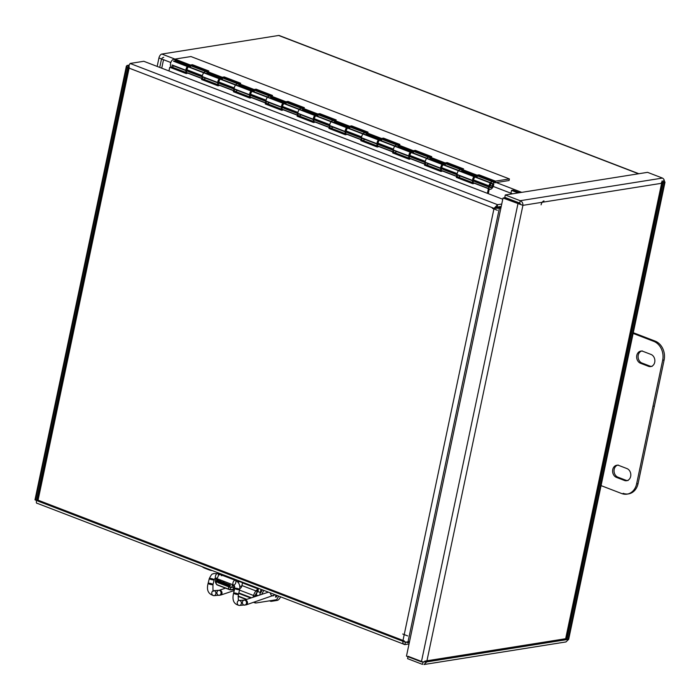 <?xml version="1.0" encoding="UTF-8"?>
<svg xmlns="http://www.w3.org/2000/svg" width="700" height="700" viewBox="0 0 700 700"><rect width="100%" height="100%" fill="white"/><g stroke="black" fill="none" stroke-linecap="round" stroke-linejoin="round"><path stroke-width="1.05" d="M544.005 200.909A3.762 1.977 111 0 0 541.091 204.82M157.168 66.421L158.944 57.969A3.762 1.977 -69 0 1 161.857 54.058L278.67 35.472A3.762 1.977 -69 0 1 279.265 35.534A3.762 1.977 -69 0 1 279.746 35.893M662.226 185.553A3.762 1.977 111 0 0 661.413 182.385M164.115 59.789A1.251 1.024 -99 0 0 163.319 60.646L161.735 68.18M163.721 57.312A3.762 3.062 -99 0 0 161.332 59.885L159.74 67.419M505.295 194.968L504.796 197.347L519.724 203.079L520.931 204.584L522.918 205.345C523.04 203.14 522.139 201.591 520.222 200.707L505.295 194.968L647.553 172.34L662.48 178.08C664.09 179.016 664.676 180.609 664.247 182.866L664.991 182.21L664.405 181.16M568.12 638.995L568.663 639.336L565.976 641.935L423.981 664.528L426.711 661.903L421.4 661.867L406.473 656.128L503.011 198.039L522.918 205.345L426.711 661.903L568.032 639.424L664.247 182.866L522.918 205.345M519.724 203.079L520.222 200.707L662.48 178.08M521.281 204.715L504.446 197.811L503.011 198.039M519.374 203.543L517.939 203.77L421.4 661.867M423.01 662.016L408.082 656.285L407.575 658.656L422.502 664.396L423.01 662.016L565.259 639.389M407.697 635.933L402.719 634.016M492.415 208.373L497.394 210.289M496.589 207.165L501.235 206.43L497.096 207.077L497.604 204.697L494.043 208.364L500.876 208.154M510.755 194.101L511.543 190.391L512.977 190.164L519.575 192.692M509.565 199.771L509.679 199.22M511.543 190.391L518.131 192.929M409.351 642.469L407.829 642.714L402.841 641.139C402.727 643.361 403.419 644.525 404.898 644.613L409.036 643.947M37.389 503.379L404.898 644.613L37.389 503.379C36.339 503.457 36.085 502.46 36.619 500.404L402.841 641.139L494.043 208.364L501.113 207.034M497.367 207.629L499.354 208.399L407.829 642.714M128.52 65.144L126.411 66.019L127.82 67.629L130.095 63.464L143.798 61.285L502.758 199.237M501.742 204.041L497.604 204.697L130.095 63.464M495.486 208.136L497.096 207.077M494.043 208.364L127.82 67.629L36.619 500.404C34.886 499.94 34.562 499.704 35.639 499.677L127.164 65.362L129.15 66.132L37.625 500.448M126.403 66.019L35 499.774L37.275 500.316M406.236 642.101L409.535 641.576M37.809 501.034L405.396 642.233L38.089 500.972M405.396 642.233L404.898 644.613M626.938 468.571A6.274 5.101 81 0 1 630.814 475.09A6.274 5.101 81 0 1 626.675 480.707A6.274 5.101 81 0 1 624.435 480.463L616.472 477.4A6.274 5.101 81 0 1 612.596 470.89A6.274 5.101 81 0 1 616.744 465.264A6.274 5.101 81 0 1 618.975 465.509L626.938 468.571M618.188 465.036A6.274 5.101 -99 0 0 614.04 470.662A6.274 5.101 -99 0 0 617.916 477.173L625.879 480.235A6.274 5.101 -99 0 0 628.119 480.48M650.991 354.436A6.274 5.101 81 0 1 654.867 360.946A6.274 5.101 81 0 1 650.729 366.572A6.274 5.101 81 0 1 648.489 366.319L640.526 363.265A6.274 5.101 81 0 1 636.65 356.746A6.274 5.101 81 0 1 640.798 351.12A6.274 5.101 81 0 1 643.029 351.374L650.991 354.436M642.233 350.892A6.274 5.101 -99 0 0 638.094 356.519A6.274 5.101 -99 0 0 641.97 363.029L649.933 366.091A6.274 5.101 -99 0 0 652.164 366.336M623.122 493.308A15.05 12.241 -99 0 0 628.495 493.903A15.05 12.241 -99 0 0 638.067 483.63L664.125 359.984A15.05 12.241 -99 0 0 655.191 341.127L653.747 341.355A15.05 12.241 81 0 1 662.681 360.211L664.125 359.984M638.067 483.63L636.624 483.858A15.05 12.241 81 0 1 627.051 494.139A15.05 12.241 81 0 1 621.679 493.544L600.495 485.398M636.624 483.858L662.681 360.211M633.29 332.71L655.191 341.127M653.747 341.355L632.564 333.209M186.139 73.57L169.741 67.27L170.704 67.112L187.11 73.421L186.139 73.57L186.944 69.764L202.388 75.705A4.016 2.117 -69 0 1 206.133 71.593L190.689 65.651A4.016 2.117 111 0 0 186.944 69.764M186.375 72.441A4.016 2.117 -69 0 1 186.296 68.32A4.016 2.117 -69 0 1 189.096 65.231L192.439 64.697L208.836 70.998L205.494 71.531A4.016 2.117 111 0 0 202.528 75.136A4.016 2.117 111 0 0 203.254 79.082A4.016 2.117 -69 0 1 202.702 78.645L202.554 79.354L218.951 85.654L217.98 85.811L201.582 79.511L202.388 75.705M202.554 79.354L201.582 79.511M218.225 84.683A4.016 2.117 -69 0 1 218.146 80.561A4.016 2.117 -69 0 1 220.938 77.464L224.28 76.939L240.686 83.239L237.335 83.772A4.016 2.117 111 0 0 234.377 87.377A4.016 2.117 111 0 0 235.095 91.324A4.016 2.117 -69 0 1 234.544 90.886L234.395 91.595L250.801 97.895L249.83 98.053L233.424 91.744L234.229 87.938A4.016 2.117 -69 0 1 237.974 83.825L222.53 77.892A4.016 2.117 111 0 0 218.785 82.005L217.98 85.811M234.395 91.595L233.424 91.744M250.066 96.915A4.016 2.117 -69 0 1 249.987 92.803A4.016 2.117 -69 0 1 252.787 89.705L256.13 89.171L272.527 95.48L269.185 96.005A4.016 2.117 111 0 0 266.219 99.619A4.016 2.117 111 0 0 266.945 103.556A4.016 2.117 -69 0 1 266.394 103.127L266.245 103.828L282.642 110.136L281.671 110.285L265.274 103.985L266.079 100.179A4.016 2.117 -69 0 1 269.824 96.066L254.38 90.134A4.016 2.117 111 0 0 250.626 94.246L249.83 98.053M266.245 103.828L265.274 103.985M281.916 109.156A4.016 2.117 -69 0 1 281.838 105.035A4.016 2.117 -69 0 1 284.629 101.946L287.971 101.413L304.377 107.712L301.026 108.246A4.016 2.117 111 0 0 298.06 111.851A4.016 2.117 111 0 0 298.786 115.797A4.016 2.117 -69 0 1 298.235 115.36L298.086 116.069L314.484 122.369L313.521 122.526L297.115 116.226L297.92 112.42A4.016 2.117 -69 0 1 301.665 108.308L286.221 102.366A4.016 2.117 111 0 0 282.476 106.479L281.671 110.285M298.086 116.069L297.115 116.226M313.757 121.389A4.016 2.117 -69 0 1 313.679 117.276A4.016 2.117 -69 0 1 316.47 114.179L319.821 113.645L336.219 119.954L332.876 120.487A4.016 2.117 111 0 0 329.91 124.093A4.016 2.117 111 0 0 330.636 128.039A4.016 2.117 -69 0 1 330.085 127.601L329.936 128.31L346.334 134.61L345.363 134.759L328.965 128.459L329.761 124.653A4.016 2.117 -69 0 1 333.515 120.54L318.071 114.607A4.016 2.117 111 0 0 314.317 118.72L313.521 122.526M329.936 128.31L328.965 128.459M345.599 133.63A4.016 2.117 -69 0 1 345.529 129.509A4.016 2.117 -69 0 1 348.32 126.42L351.662 125.886L368.069 132.186L364.717 132.72A4.016 2.117 111 0 0 361.751 136.325A4.016 2.117 111 0 0 362.477 140.271A4.016 2.117 -69 0 1 361.926 139.843L361.777 140.543L378.175 146.843L377.213 147L360.806 140.7L361.611 136.894A4.016 2.117 -69 0 1 365.356 132.781L349.912 126.849A4.016 2.117 111 0 0 346.168 130.961L345.363 134.759M361.777 140.543L360.806 140.7M377.449 145.871A4.016 2.117 -69 0 1 377.37 141.75A4.016 2.117 -69 0 1 380.161 138.661L383.512 138.127L399.91 144.428L396.567 144.961A4.016 2.117 111 0 0 393.601 148.566A4.016 2.117 111 0 0 394.328 152.513A4.016 2.117 -69 0 1 393.776 152.075L393.627 152.784L410.025 159.084L409.054 159.241L392.656 152.933L393.453 149.135A4.016 2.117 -69 0 1 397.206 145.014L381.762 139.081A4.016 2.117 111 0 0 378.009 143.194L377.213 147M393.627 152.784L392.656 152.933M409.29 158.104A4.016 2.117 -69 0 1 409.22 153.991A4.016 2.117 -69 0 1 412.011 150.894L415.354 150.36L431.76 156.669L428.409 157.194A4.016 2.117 111 0 0 425.442 160.808A4.016 2.117 111 0 0 426.169 164.745A4.016 2.117 -69 0 1 425.618 164.316L425.469 165.016L441.866 171.325L440.904 171.474L424.498 165.174L425.303 161.367A4.016 2.117 -69 0 1 429.047 157.255L413.604 151.322A4.016 2.117 111 0 0 409.859 155.435L409.054 159.241M425.469 165.016L424.498 165.174M487.41 193.34L488.994 185.841A4.016 2.117 -69 0 1 492.739 181.729L477.295 175.796A4.016 2.117 111 0 0 473.55 179.909L472.745 183.715L456.347 177.415L457.144 173.609A4.016 2.117 -69 0 1 460.898 169.496L445.445 163.555A4.016 2.117 111 0 0 441.7 167.676L440.904 171.474M169.741 67.27L168.963 70.962M441.14 170.345A4.016 2.117 -69 0 1 441.061 166.224A4.016 2.117 -69 0 1 443.852 163.135L447.204 162.601L463.601 168.901L460.259 169.435A4.016 2.117 111 0 0 457.293 173.04A4.016 2.117 111 0 0 458.01 176.986A4.016 2.117 -69 0 1 457.459 176.549L457.31 177.258L473.716 183.558L472.745 183.715M442.015 170.616L457.459 176.549M410.174 158.375L425.618 164.316M378.324 146.143L393.776 152.075M346.483 133.901L361.926 139.843M314.632 121.669L330.085 127.601M282.791 109.428L298.235 115.36M250.95 97.186L266.394 103.127M219.1 84.954L234.544 90.886M457.31 177.258L456.347 177.415M187.259 72.712L202.702 78.645M490.831 187.696A2.336 1.234 -69 0 1 490.464 187.661A2.336 1.234 -69 0 1 490.149 185.036A2.336 1.234 -69 0 1 492.135 183.295A2.336 1.234 -69 0 1 492.555 185.596A2.336 1.234 -69 0 1 490.831 187.696M492.739 181.729A4.016 2.117 -69 0 1 493.273 186.235A4.016 2.117 -69 0 1 489.86 189.227A4.016 2.117 -69 0 1 489.309 188.79L488.276 193.673M473.865 182.857L489.309 188.79M187.81 73.15L203.254 79.082A4.016 2.117 111 0 0 205.459 78.138M192.439 64.697L192.106 66.29L208.504 72.59M187.968 67.279A2.336 1.234 111 0 0 186.874 70.087M219.651 85.382L235.095 91.324A4.016 2.117 111 0 0 237.3 90.37M224.28 76.939L223.947 78.522L240.345 84.831M219.817 79.511A2.336 1.234 111 0 0 218.715 82.32M251.501 97.624L266.945 103.556A4.016 2.117 111 0 0 269.15 102.611M256.13 89.171L255.797 90.764L272.195 97.064M251.659 91.752A2.336 1.234 111 0 0 250.565 94.561M283.342 109.865L298.786 115.797A4.016 2.117 111 0 0 300.991 114.844M287.971 101.413L287.639 103.005L304.036 109.305M283.509 103.994A2.336 1.234 111 0 0 282.406 106.803M315.192 122.097L330.636 128.039A4.016 2.117 111 0 0 332.841 127.085M319.821 113.645L319.489 115.237L335.886 121.546M315.35 116.226A2.336 1.234 111 0 0 314.256 119.035M347.034 134.339L362.477 140.271A4.016 2.117 111 0 0 364.683 139.326M351.662 125.886L351.33 127.479L367.727 133.779M347.191 128.468A2.336 1.234 111 0 0 346.098 131.276M378.875 146.571L394.328 152.513A4.016 2.117 111 0 0 396.533 151.559M383.512 138.127L383.171 139.711L399.578 146.02M379.041 140.7A2.336 1.234 111 0 0 377.947 143.518M410.725 158.812L426.169 164.745A4.016 2.117 111 0 0 428.374 163.8M415.354 150.36L415.021 151.952L431.419 158.252M410.882 152.941A2.336 1.234 111 0 0 409.789 155.75M442.566 171.054L458.01 176.986A4.016 2.117 111 0 0 460.224 176.041M447.204 162.601L446.863 164.194L463.269 170.494M442.733 165.183A2.336 1.234 111 0 0 441.639 167.991M472.981 182.586A4.016 2.117 -69 0 1 472.911 178.465A4.016 2.117 -69 0 1 475.702 175.367L479.045 174.843L495.442 181.143L509.407 178.92L190.951 56.543L173.653 59.29A4.016 2.117 111 0 0 170.686 62.904A4.016 2.117 111 0 0 171.404 66.841A4.016 2.117 111 0 0 173.617 65.896M477.242 176.662L461.799 170.73M445.392 164.421L429.949 158.489M413.551 152.189L398.108 146.248M381.71 139.947L366.257 134.015M349.86 127.715L334.416 121.774M318.019 115.474L302.566 109.541M286.169 103.233L270.725 97.3M254.328 91L238.884 85.059M222.477 78.759L207.034 72.826M474.574 177.415A2.336 1.234 111 0 0 473.48 180.224M495.442 181.143L495.11 182.735L478.713 176.426L479.045 174.843M509.407 178.92L509.075 180.513L495.11 182.735M190.636 66.517L175.192 60.585M492.502 184.406A2.004 1.059 -69 0 1 491.942 186.532A2.004 1.059 -69 0 1 490.577 187.355A2.004 1.059 -69 0 1 490.315 185.097A2.004 1.059 -69 0 1 492.021 183.601A2.004 1.059 -69 0 1 492.502 184.406M217.683 581.525L230.108 586.294L230.37 585.034L217.954 580.256L216.571 580.475L216.309 581.744A3.771 1.986 111 0 0 217.123 584.92A3.771 1.986 111 0 0 217.718 584.972A3.771 3.071 81 0 1 215.477 580.247L215.749 578.979L216.466 578.865A3.771 1.986 111 0 0 217.026 578.673M226.091 576.074L225.951 576.721M242.524 582.724L241.824 586.058L239.811 586.381M239.829 588.534A3.771 3.071 -99 0 0 241.824 586.058M234.509 585.996L233.888 587.317A3.771 3.071 81 0 1 231.49 589.89A3.771 3.071 81 0 1 230.142 589.741A3.771 1.986 -69 0 1 229.539 589.689A3.771 1.986 -69 0 1 228.725 586.512L228.987 585.253L216.571 580.475M238.131 580.799L237.79 582.024L239.855 581.691M219.389 574.945L219.258 573.44M202.676 567.07A8.794 2.179 11.9 0 0 205.389 568.444L209.099 569.87A3.771 0.936 11.9 0 0 211.794 570.579M230.108 586.294A1.374 0.726 111 0 0 230.405 587.449A1.374 0.726 111 0 0 230.624 587.466A1.374 1.12 -99 0 0 231.98 586.582L232.251 585.322L234.15 586.058M234.36 585.742L232.251 585.322M221.384 580.344L217.385 580.974A1.374 1.12 -99 0 0 218.199 582.697L218.619 582.628M217.525 580.326L218.365 579.6A3.771 1.986 111 0 0 218.934 579.399M217.718 584.972L230.142 589.741L230.624 587.466L218.199 582.697M215.749 578.979L217.648 579.714M236.023 580.641L236.154 579.941M221.261 574.219L221.287 575.68L223.965 575.251M238.009 580.65A3.771 0.936 11.9 0 0 239.479 581.551L243.189 582.977A8.794 2.179 11.9 0 0 247.126 584.15M228.987 585.253L230.37 585.034M251.484 597.791L238.814 592.926M263.743 590.538L261.966 593.88M258.046 591.649L260.767 592.699L262.22 589.951M257.959 595.63L255.579 594.633M280.473 596.969A5.014 2.643 -69 0 1 277.156 600.407L271.39 601.326A5.014 2.643 -69 0 1 270.594 601.256A5.014 2.643 -69 0 1 269.946 600.775M255.78 596.356L239.514 590.109M278.644 596.269A24.588 12.95 111 0 0 276.701 599.699L256.148 602.962A7.525 3.964 -69 0 1 254.949 602.858A7.525 3.964 -69 0 1 254.065 602.219M275.59 596.724L276.308 597.004A27.598 14.534 -69 0 1 277.078 595.665M256.051 596.269L257.74 588.236M233.966 591.631A7.525 3.964 -69 0 1 234.159 589.47M276.308 597.004L275.502 597.126L275.905 595.219M259.779 595.026L260.951 589.47M253.199 597.222A7.525 3.964 -69 0 1 258.291 588.971L258.037 591.719A4.515 2.38 111 0 0 254.993 596.628M242.489 582.899L258.291 588.971M241.938 585.532L258.037 591.719M512.479 193.821L489.256 184.905M473.812 178.964L472.859 178.596M441.971 166.731L441.009 166.364M410.121 154.49L409.168 154.123M378.28 142.258L377.326 141.89M346.43 130.016L345.476 129.649M314.589 117.775L313.635 117.407M282.739 105.543L281.785 105.175M250.898 93.301L249.944 92.934M219.048 81.06L218.094 80.692M187.206 68.828L186.252 68.46M170.809 62.519L158.944 57.969M161.857 54.058L521.736 192.351M638.549 173.775L278.67 35.472M663.582 180.609L567.053 638.697M565.609 638.934L662.139 180.836M662.253 182.105L566.046 638.663L424.716 661.141M404.285 640.911L38.062 500.176L129.264 67.392M624.435 480.463L625.879 480.235M616.472 477.4L617.916 477.173M648.489 366.319L649.933 366.091M640.526 363.265L641.97 363.029M473.55 179.909L488.994 185.841M441.7 167.676L457.144 173.609M409.859 155.435L425.303 161.367M378.009 143.194L393.453 149.135M346.168 130.961L361.611 136.894M314.317 118.72L329.761 124.653M282.476 106.479L297.92 112.42M250.626 94.246L266.079 100.179M218.785 82.005L234.229 87.938M220.938 77.464L205.494 71.531M252.787 89.705L237.335 83.772M284.629 101.946L269.185 96.005M316.47 114.179L301.026 108.246M348.32 126.42L332.876 120.487M380.161 138.661L364.717 132.72M412.011 150.894L396.567 144.961M443.852 163.135L428.409 157.194M475.702 175.367L460.259 169.435M189.096 65.231L173.653 59.29M230.142 589.741L234.605 589.032M228.725 586.512L216.309 581.744M234.789 586.81L230.624 587.466M222.513 582.006L224.787 581.648M216.466 578.865L218.365 579.6M219.975 595.079A2.511 1.96 -108.5 0 0 220.789 595.035A2.511 1.96 -108.5 0 0 221.987 593.416A2.511 1.96 -108.5 0 0 221.244 590.966A2.511 1.96 -108.5 0 0 219.205 590.275A2.511 1.96 -108.5 0 0 219.013 590.354M244.484 600.145A2.511 1.96 71.5 0 1 244.676 600.066A2.511 1.96 71.5 0 1 247.328 601.825A2.511 1.96 71.5 0 1 246.269 604.826A2.511 1.96 71.5 0 1 245.455 604.87M274.382 594.633A2.511 1.96 71.5 0 1 273.297 595.805A2.511 1.96 71.5 0 1 270.48 593.128M242.463 601.886A2.511 2.074 86.6 0 1 244.309 600.145A2.511 2.074 86.6 0 1 246.523 602.525A2.511 2.074 86.6 0 1 244.606 605.15A2.511 2.074 86.6 0 1 242.463 601.886M237.326 602.184A2.511 2.074 86.6 0 1 239.164 600.451A2.511 2.074 86.6 0 1 241.386 602.831A2.511 2.074 86.6 0 1 239.461 605.456A2.511 2.074 86.6 0 1 237.326 602.184M234.045 592.97A2.511 0.499 -166.2 0 1 236.828 593.442A2.511 0.499 -166.2 0 1 238.464 594.335A2.511 0.499 -166.2 0 1 235.918 594.221A2.511 0.499 -166.2 0 1 233.599 593.136A2.511 0.499 -166.2 0 1 234.045 592.97M238.621 588.875A2.511 0.499 -166.2 0 1 239.645 589.566A2.511 0.499 -166.2 0 1 237.09 589.444A2.511 0.499 -166.2 0 1 234.771 588.359A2.511 0.499 -166.2 0 1 235.218 588.201A2.511 0.499 -166.2 0 1 238.621 588.875M235.812 582.575A2.511 1.321 111 0 0 235.305 580.317A2.511 1.321 111 0 0 233.17 582.181A2.511 1.321 111 0 0 233.502 584.999A2.511 1.321 111 0 0 235.812 582.575M218.295 575.846A2.511 1.321 111 0 0 217.787 573.589A2.511 1.321 111 0 0 215.653 575.452A2.511 1.321 111 0 0 215.994 578.27A2.511 1.321 111 0 0 218.295 575.846M213.141 579.093A2.511 0.499 13.8 0 0 209.746 578.41A2.511 0.499 13.8 0 0 209.3 578.576A2.511 0.499 13.8 0 0 211.61 579.653A2.511 0.499 13.8 0 0 214.165 579.775A2.511 0.499 13.8 0 0 213.141 579.093M208.565 583.179A2.511 0.499 13.8 0 0 208.119 583.345A2.511 0.499 13.8 0 0 210.438 584.43A2.511 0.499 13.8 0 0 212.992 584.544A2.511 0.499 13.8 0 0 211.347 583.651A2.511 0.499 13.8 0 0 208.565 583.179M211.846 592.401A2.511 2.074 -93.4 0 0 213.99 595.665A2.511 2.074 -93.4 0 0 215.906 593.04A2.511 2.074 -93.4 0 0 213.692 590.66A2.511 2.074 -93.4 0 0 211.846 592.401M220.972 593.617A2.511 2.074 -93.4 0 0 218.829 590.354A2.511 2.074 -93.4 0 0 216.991 592.095A2.511 2.074 -93.4 0 0 219.126 595.359A2.511 2.074 -93.4 0 0 220.972 593.617M238.149 596.05L246.776 599.366M254.144 602.192L256.148 602.962M279.265 35.534L638.864 173.722M653.039 406L654.343 406.394M568.671 639.336L665 182.21M566.212 638.82L662.541 181.694M423.981 664.528L565.976 641.944M423.588 662.051L565.582 639.459M128.861 66.535L37.476 500.202M627.051 494.139L628.495 493.903M443.17 169.487L474.058 181.352M444.85 165.121L475.738 176.995M411.329 157.246L442.216 169.12M413 152.889L443.887 164.754M379.479 145.005L410.366 156.879M381.159 140.648L412.046 152.521M347.637 132.773L378.525 144.646M349.309 128.415L380.205 140.28M315.787 120.531L346.684 132.405M317.467 116.174L348.355 128.048M283.946 108.299L314.834 120.164M285.618 103.933L316.514 115.806M252.096 96.058L282.993 107.931M253.776 91.7L284.664 103.565M220.255 83.816L251.142 95.69M221.926 79.459L252.822 91.332M475.02 181.72L490.464 187.661M476.691 177.362L492.135 183.295M188.405 71.584L219.301 83.449M190.085 67.218L220.972 79.091M474.416 183.286L489.86 189.227M473.463 182.919L458.01 176.986M441.613 170.686L426.169 164.745M409.771 158.445L394.328 152.513M377.921 146.213L362.477 140.271M346.08 133.971L330.636 128.039M314.23 121.73L298.786 115.797M282.389 109.498L266.945 103.556M250.539 97.256L235.095 91.324M218.697 85.015L203.254 79.082M189.131 66.85L173.688 60.918M187.451 71.216L172.008 65.275M186.847 72.782L171.404 66.841M172.13 64.969L490.577 187.355M173.565 61.224L492.021 183.601M229.539 589.689L217.123 584.92M234.517 589.409L231.49 589.89M230.405 587.449L217.98 582.68M231.114 587.528L234.815 586.933M268.144 592.235L244.676 600.066L239.164 600.451C239.243 599.261 237.746 603.452 238.464 594.335L239.645 589.566C240.38 585.261 238.936 582.181 235.305 580.317L217.787 573.589L213.553 573.554C212.468 574.761 212.555 572.049 209.3 578.576L208.119 583.345C206.334 590.144 208.285 594.247 213.99 595.665L220.789 595.035L234.001 590.625M274.96 594.851L246.269 604.826L239.461 605.456C233.861 604.38 231.901 600.276 233.599 593.136L234.771 588.359L233.502 584.999L215.994 578.27C215.451 577.789 214.847 578.288 214.165 579.775L212.992 584.544C212.844 590.293 213.071 592.331 213.692 590.66L219.205 590.275L225.549 588.157M269.517 600.836L270.594 601.256M238.114 596.391L246.286 599.524M253.654 602.359L254.949 602.858M238.7 593.39L250.775 598.028"/></g></svg>
